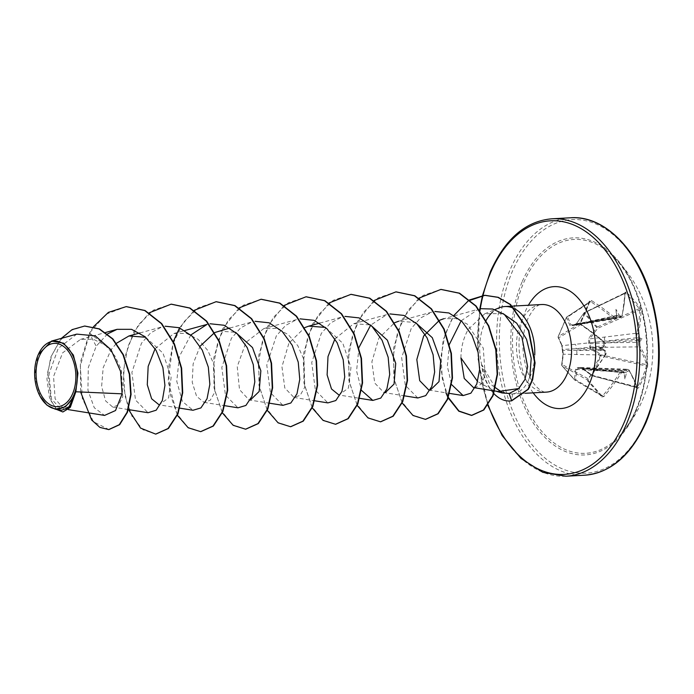 <?xml version="1.0" encoding="UTF-8"?>
<svg xmlns="http://www.w3.org/2000/svg" width="694" height="694" viewBox="0 0 694 694"><rect width="100%" height="100%" fill="white"/><g stroke="black" fill="none" stroke-linecap="round" stroke-linejoin="round"><path stroke-width="0.52" stroke-dasharray="3.47 2.6" d="M603.884 346.67L604.387 345.751L575.873 348.718L562.634 349.403A0.963 0.694 -92 0 0 562.756 350.323L604.717 350.548A127.47 54.34 27.1 0 0 603.494 349.403L602.314 348.527L603.233 347.434A127.47 70.693 134.8 0 0 604.11 345.855L603.398 341.37A127.375 59.38 24.4 0 0 580.947 324.358L580.245 322.328L581.025 324.957A128.338 59.831 -155.6 0 1 603.641 342.099L604.136 345.256A128.442 71.23 -45.2 0 1 603.364 346.67A95.746 33.512 -45 0 0 598.722 349.455A95.746 45.83 -146.7 0 0 603.832 350.314A128.442 54.748 -152.9 0 1 604.925 351.338L605.159 355.05L604.717 350.548A0.963 0.494 -46.5 0 1 604.977 350.626L604.977 350.626A0.963 0.494 -46.5 0 1 604.925 351.338M605.237 354.513A128.338 76.349 -42.7 0 1 587.948 378.646L587.844 381.301A128.902 20.508 -138.7 0 1 595.157 389.334A128.902 20.508 -138.7 0 1 601.724 396.933A0.963 0.668 140 0 0 601.88 395.962L601.88 395.962A0.963 0.668 140 0 0 601.767 395.866A127.939 20.352 41.3 0 0 595.252 388.319A127.939 20.352 41.3 0 0 588 380.347L587.991 378.993A127.375 75.776 137.3 0 0 605.159 355.05L563.32 354.218A0.963 0.633 7.8 0 0 562.886 354.66L562.886 354.66A0.963 0.633 7.8 0 0 562.947 354.955L561.646 344.875L558.115 337.006L566.451 317.548L569.947 325.503L572.81 325.495L576.228 323.968L583.923 312.951L576.402 323.69L621.789 316.238A0.963 0.573 14 0 0 622.206 315.9L622.206 315.9A0.963 0.573 14 0 0 621.998 315.414L620.115 315.883A128.442 68.784 19.1 0 0 619.013 314.894A95.746 94.436 -46.6 0 0 615.925 309.333A95.746 10.263 -95.8 0 1 616.74 315.449A128.442 71.23 -45.2 0 1 616.333 316.811L614.268 317.305A128.338 64.039 22 0 0 591.479 300.563L589.353 301.066A128.902 35.429 -57.7 0 1 585.12 311.493A128.902 35.429 -57.7 0 1 580.245 322.328M587.844 381.301A0.963 0.512 137 0 0 588.078 380.399A0.963 0.512 137 0 0 588 380.347L562.001 365.747A0.963 0.763 -60.7 0 1 562.097 364.463L563.32 354.218L562.756 350.323A0.963 0.555 -19.4 0 1 562.383 349.819L562.209 345.638L603.398 341.37A0.963 0.46 -48.9 0 1 603.676 341.422L581.13 324.332L558.67 337.839L562.209 345.638A0.963 0.746 -25.6 0 1 561.689 345.282L558.132 337.449A0.963 0.963 0 0 1 558.106 336.737A0.963 0.599 -160.6 0 1 558.236 336.564A0.963 0.815 -121.2 0 0 558.67 337.839A0.963 0.763 -23.6 0 1 558.115 337.006A0.963 0.599 -160.6 0 1 558.106 336.737L566.417 317.358L589.657 301.925A0.963 0.547 21 0 0 589.77 301.777L566.746 316.985A0.963 0.963 0 0 0 566.417 317.358L566.451 317.548A0.963 0.755 -22.6 0 1 567.597 317.011A0.963 0.789 -123.6 0 0 566.495 317.297L558.236 336.564L580.609 323.031A127.939 35.16 122.3 0 0 585.45 312.274A127.939 35.16 122.3 0 0 589.657 301.925L590.663 301.708A127.375 63.562 -158 0 1 613.27 318.32L614.884 318.91L616.211 317.626A127.47 70.693 134.8 0 0 616.671 316.1L616.463 315.518L617.894 315.796A127.47 68.272 -160.9 0 1 619.135 316.906L620.618 317.505L621.789 316.238A127.375 75.776 137.3 0 0 624.695 293.371L625.355 293.18A127.939 90.671 177.5 0 1 639.131 308.7L639.478 310.027A127.375 79.957 -40.4 0 1 636.832 333.181L589.874 338.863L597.76 328.262L596.736 327.551A0.963 0.529 -51.9 0 1 597.248 327.004L584.678 312.838A0.963 0.642 -30 0 0 584.044 313.246L596.736 327.551L588.868 338.212L588.677 343.383L590.16 348.284L600.379 355.788L601.195 354.886L590.976 347.451L638.593 346.861A127.375 63.562 -158 0 1 646.522 364.662L646.522 366.016A127.939 105.479 -13.4 0 1 637.474 387.122L636.814 387.321A127.375 59.38 24.4 0 0 628.712 369.911L627.619 369.286L626.057 370.596A127.47 84.625 -37.5 0 1 625.155 372.14L623.932 372.444A127.47 54.34 27.1 0 0 623.134 371.307L621.911 370.691L620.193 371.993A127.375 79.957 -40.4 0 1 602.774 395.658L601.88 395.962L574.71 380.034A0.963 0.737 -59.6 0 0 575.69 379.774A0.963 0.633 -174.7 0 1 574.45 379.557L561.75 365.252L562.947 354.955M601.724 396.933L603.867 396.578A128.338 80.556 139.6 0 0 621.416 372.739L623.481 372.262A128.442 54.748 -152.9 0 1 624.201 373.268A95.746 9.612 -100 0 1 624.904 378.959A95.746 95.087 -70.1 0 0 626.474 372.713A128.442 85.258 142.5 0 0 627.272 371.333L629.154 370.848A0.963 0.694 147.7 0 0 628.712 369.911L582.127 368.089L592.381 375.862L601.195 354.886L646.522 364.662A0.963 0.789 -14.8 0 0 647.762 363.994A128.338 64.039 22 0 0 639.773 346.054L639.46 342.879A0.963 0.538 16 0 0 638.159 342.359L638.593 346.861A0.963 0.694 -31.7 0 0 639.773 346.054M625.355 293.18L584.174 312.951L625.355 293.18A0.963 0.555 132 0 0 626.092 292.07L624.921 292.374A128.338 76.349 -42.7 0 1 621.998 315.414M629.154 370.848A128.338 59.831 -155.6 0 1 637.309 388.388L638.454 387.937A128.902 106.277 166.6 0 0 643.642 377.458A128.902 106.277 166.6 0 0 647.571 366.675A0.963 0.494 16.8 0 0 646.522 366.016L600.379 355.788L595.226 365.296L592.043 375.246L581.858 367.655L576.575 367.568L575.647 368.844L574.45 379.557A0.963 0.46 -43.8 0 0 574.502 379.87L561.871 365.634A0.963 0.711 -38.7 0 1 561.75 365.252A0.963 0.642 6.1 0 1 561.663 364.931L562.886 354.66L562.383 350.054A0.963 0.963 0 0 1 562.331 349.672L561.689 345.282A0.963 0.746 -25.6 0 1 561.646 344.875M636.008 409.746A107.093 67.136 -93.1 0 0 610.98 254.334L610.98 254.334A107.093 67.136 -93.1 0 0 523.536 282.987A107.093 67.136 -93.1 0 0 534.016 420.868A107.093 67.136 -93.1 0 0 620.835 434.461L620.835 434.461A107.093 67.136 -93.1 0 0 636.008 409.746M647.571 366.675L647.762 363.994M639.46 342.879A128.442 85.258 142.5 0 0 639.851 341.491A95.746 51.313 -148.8 0 0 642.106 338.837A95.746 38.994 -42.5 0 0 639.382 337.848A128.442 68.784 19.1 0 0 638.68 336.798L638.176 333.641A128.338 80.556 139.6 0 0 640.84 310.305L639.963 307.702A128.902 91.356 -2.5 0 0 626.092 292.07M460.937 357.939C460.929 347.772 463.332 338.273 468.155 329.442L484.664 313.835L502.959 313.506M501.493 391.902L512.536 393.923C519.901 392.778 525.375 387.842 528.941 379.124A43.861 27.5 -93.1 0 0 530.268 376.295A43.861 27.5 -93.1 0 0 534.753 355.085M515.685 309.394A43.861 27.5 -93.1 0 0 514.853 308.917M498.977 307.893A43.861 27.5 -93.1 0 0 492.679 311.953M486.104 320.463A43.861 27.5 -93.1 0 0 484.204 324.376A43.861 27.5 -93.1 0 0 481.783 365.001M493.564 393.281A42.499 26.641 -93.1 0 1 481.558 364.671L489.409 383.288L502.04 392.951M498.153 391.52L493.694 390.522L477.646 381.579M74.119 395.45L70.189 405.869L63.813 408.896L55.138 398.85L53.542 376.564L62.581 352.89L80.521 339.375L93.161 339.149L105.176 345.083L114.996 356.065L121.45 370.076L122.769 396.933L118.579 404.914L112.775 407.083L105.601 400.906L101.628 386.454L103.163 367.733L110.936 349.941L116.497 343.261M145.688 337.249L162.986 353.159L171.123 377.302L168.607 397.879L159.1 404.836L179.928 408.176M155.109 348.7L173.899 333.51L186.4 333.354L198.241 339.418L207.87 350.574L214.116 364.836L214.819 392.119L210.265 400.212L204.062 402.381L196.61 396.343L192.229 382.281L193.123 363.934L200.072 346.245M218.853 331.055L235.604 332.322M269.853 403.257L249.025 399.926L239.491 389.551L237.244 366.64L245.945 342.376L263.815 328.6L276.307 328.436L288.157 334.491L297.787 345.655L304.033 359.9L304.744 387.191L300.19 395.294L293.978 397.462L284.8 387.972L281.955 366.736L288.921 343.122L304.753 327.611M325.529 327.412L342.827 343.322L350.964 367.464L348.449 388.05L338.941 395.007L359.77 398.339M334.95 338.863L353.74 323.673L370.483 324.948M404.732 395.884L383.903 392.544L374.717 383.045L371.88 361.808L378.846 338.204L394.678 322.693M417.805 397.974L405.287 385.309L401.661 357.653L411.221 328.505L420.521 318.008L431.798 312.127L398.694 321.218L415.428 322.484M461.189 320.749L478.452 309.203L443.657 318.763L455.741 318.511L467.279 324.089L483.284 348.128L485.158 375.202L481.142 384.103L475.173 387.634M449.443 344.259L447.318 366.302L451.664 384.658M353.74 323.673L386.844 314.582L370.683 325.122M359.032 347.347L356.569 370.943L361.591 390.453M319.769 323.118L341.882 317.045L330.596 322.936L321.296 333.432L311.736 362.572L315.371 390.228L327.88 402.893M263.815 328.592L296.919 319.5L285.624 325.391L276.342 335.879L266.774 365.035L270.417 392.691L282.926 405.348M229.844 328.036L251.965 321.964L240.679 327.846L231.38 338.342L221.811 367.482L225.455 395.146L237.964 407.812M190.841 334.959L179.416 356.36L176.762 381.258L182.383 401.427L193.001 410.267M139.928 332.955L162.04 326.874L150.763 332.756L141.463 343.244L131.895 372.4L135.53 400.056L148.039 412.722M107.527 333.918L96.197 346.193L88.285 367.577L87.938 390.193L94.271 407.742L104.568 415.42M76.808 334.118L58.27 348.345L49.005 373.919L51.339 398.738L61.74 410.223M40.096 396.343L34.769 376.165L37.866 355.519M110.936 349.941L89.743 333.172L80.322 365.912L82.317 398.477L93.438 421.7L108.906 429.569M84.798 326.041L71.109 330.379L59.693 340.815L51.712 355.51L47.747 372.079L51.087 400.976L56.648 409.269L63.067 411.967M126.343 306.618L105.974 314.243L89.37 333.189L80.4 362.233L80.617 391.98M61.324 338.377L50.723 357.237L46.923 378.82L49.465 397.653L56.353 409.365M93.421 326.805L89.37 333.189L96.197 346.193M510.246 400.967A42.499 26.641 -93.1 0 1 481.974 364.992L495.195 387.521M529.869 376.243L528.941 379.124M155.855 434.097L143.007 429.777L132.034 416.348L125.007 395.814L123.428 371.264L127.948 346.393L138.323 324.931L153.391 310.114L171.305 304.154M200.818 431.642L187.97 427.322L176.987 413.884L169.969 393.359L168.39 368.809L172.91 343.938L183.277 322.476L198.345 307.659L216.259 301.699M245.78 429.178L232.932 424.858L221.95 411.429L214.932 390.904L213.344 366.354L217.873 341.483L228.239 320.021L243.308 305.204L261.222 299.235M290.743 426.723L277.886 422.403L266.912 408.974L259.886 388.44L258.307 363.89L262.835 339.019L273.202 317.557L288.27 302.74L306.184 296.78M335.696 424.268L322.849 419.939L311.875 406.511L304.848 385.985L303.269 361.435L307.789 336.564L318.164 315.102L333.233 300.285L351.138 294.325M380.659 421.805L367.811 417.484L356.837 404.055L349.811 383.53L348.232 358.98L352.752 334.109L363.118 312.647L378.187 297.821L396.101 291.862M425.622 419.349L412.774 415.029L401.791 401.592L394.765 381.067L393.186 356.516L397.714 331.637L408.081 310.183L423.149 295.366L441.063 289.407M448.367 397.471L442.269 378.594L441.02 356.534L445.036 334.439L453.989 315.354M128.564 409.607L123.159 384.719L124.859 356.994L133.916 331.48L149.227 312.821M177.378 415.29L168.043 381.11L173.344 341.535M179.529 327.846L194.19 310.357M222.34 412.826L214.012 387.825L213.839 357.636L222.618 328.887L239.144 307.902M267.294 410.371L258.966 385.37L258.801 355.172L267.572 326.423L284.106 305.438M312.257 407.907L303.929 382.906L303.755 352.717L312.534 323.968L329.069 302.983M357.219 405.452L348.891 380.451L348.718 350.253L357.497 321.513L374.031 300.528M402.182 402.997L393.862 378.057L393.654 347.937L402.364 319.231L418.812 298.212M445.895 392.813L440.612 367.655L443.11 340.051L453.303 315.839L469.491 299.938M614.268 317.305A0.963 0.468 130.6 0 1 613.27 318.32L571.058 325L567.597 317.011L590.663 301.708L591.479 300.563M638.333 338.837L638.003 339.791L638.593 340.806A127.47 84.625 -37.5 0 1 638.159 342.359L605.619 342.819L589.674 343.73A0.963 0.512 -94.1 0 0 589.562 342.81L637.552 337.666A127.47 68.272 -160.9 0 1 638.333 338.837L639.382 337.848M603.867 396.578L575.69 379.774L576.783 369.399L620.193 371.993L621.416 372.739M587.948 378.646L562.097 364.463A0.963 0.642 6.1 0 0 561.663 364.931A0.963 0.963 0 0 0 561.871 365.634A0.963 0.711 -38.7 0 0 562.001 365.747L574.571 379.913A0.963 0.737 -59.6 0 0 574.71 380.034A0.963 0.963 0 0 1 574.502 379.87A0.963 0.46 -43.8 0 0 574.571 379.913L601.767 395.866M623.481 372.262A0.963 0.677 144.4 0 0 623.134 371.307L578.657 368.245A0.963 0.59 -84.3 0 0 579.23 368.106L594.229 369.408L626.057 370.596L627.272 371.333M624.904 378.959L623.932 372.678L593.387 369.616A3.218 2.099 -86.7 0 0 592.251 368.991A3.218 2.099 -86.7 0 0 590.438 370.301M620.115 315.883A0.963 0.512 132.1 0 1 619.135 316.906L573.652 324.887A0.963 0.616 -102.2 0 0 573.079 325.026L587.263 322.129L616.211 317.626A0.963 0.555 17.1 0 0 616.558 317.34L616.558 317.34A0.963 0.555 17.1 0 0 616.333 316.811M615.925 309.333L616.489 315.518L573.348 324.835A0.963 0.963 0 0 0 572.862 325.113L572.862 325.113A0.963 0.486 -136.1 0 1 573.079 325.026L571.969 325.694L571.058 325A0.963 0.737 -24.7 0 0 569.947 325.503M640.84 310.305A0.963 0.668 178.6 0 0 639.478 310.027L597.76 328.262L597.248 327.004L639.131 308.7A0.963 0.625 145.3 0 0 639.963 307.702M637.474 387.122L636.814 387.321A0.963 0.798 164.1 0 1 637.387 387.833L592.381 375.862A0.963 0.963 0 0 1 592.051 375.706L592.043 375.246A0.963 0.512 -167.5 0 0 592.754 375.463L637.474 387.122A0.963 0.434 29.4 0 1 638.454 387.937M602.878 347.798L575.873 348.718A3.218 2.221 -95.8 0 0 575.144 344.233M576.471 354.565A3.218 2.195 -89 0 0 576.046 350.062L603.051 349.143M575.586 369.191A0.963 0.625 -172.9 0 0 576.783 369.399L578.657 368.245A0.963 0.573 -64.1 0 1 578.492 368.21L578.492 368.21A0.963 0.573 -64.1 0 1 578.249 367.707A0.963 0.703 -152.2 0 0 579.23 368.106L580.132 367.447L581.858 367.655M622.067 370.691L578.657 368.245M596.875 368.722A3.218 1.882 -87.9 0 0 595.816 368.098A3.218 1.882 -87.9 0 0 594.229 369.408L624.765 372.47M616.819 316.49L614.893 318.902L585.857 323.43A3.218 2.143 -98.9 0 0 587.263 322.129L616.593 315.796M584.313 322.831A3.218 2.143 -98.9 0 0 585.857 323.43L571.986 325.694L572.862 325.113A0.963 0.486 -136.1 0 0 572.81 325.495A0.963 0.789 -50.5 0 1 573.652 324.887L576.402 323.69L574.467 325.087L573.652 324.887M624.695 293.371A0.963 0.685 -0.4 0 0 625.138 292.79L622.206 315.9L620.627 317.505L589.51 322.537A3.218 1.926 -99.2 0 0 590.75 321.253M617.434 315.588L588.104 321.929A3.218 1.926 -99.2 0 0 589.51 322.537L574.459 325.087M638.489 340.468L605.619 342.819A3.218 1.796 -90.8 0 0 606.044 347.321M590.16 348.284L590.976 347.451L589.674 343.73L588.677 343.383L589.562 342.81L589.874 338.863L588.868 338.212M638.176 333.641A0.963 0.573 -166.5 0 0 636.832 333.181L637.552 337.666A0.963 0.659 -34.2 0 0 638.68 336.798M604.717 336.989A3.218 1.822 -96.8 0 0 605.446 341.474L638.315 339.123M576.228 323.968L583.923 312.951A0.963 0.963 0 0 1 584.287 312.647L625.138 292.79A0.963 0.685 -0.4 0 0 624.921 292.374M636.814 387.321L592.051 375.706L580.444 367.438L627.732 369.286L629.18 370.171L637.387 387.833A0.963 0.798 164.1 0 1 637.309 388.388M603.494 349.403L603.832 350.314L604.214 349.906L604.977 350.626C605.827 350.609 605.992 352.058 605.463 354.972C606.417 354.027 606.252 352.578 604.977 350.626M601.88 395.962L588.078 380.399L588.208 379.045L605.463 354.972M603.364 346.67L603.233 347.434L603.364 346.67M603.641 342.099A0.963 0.46 -48.9 0 0 603.676 341.422L603.676 341.422C604.942 342.732 605.177 344.172 604.387 345.751L604.136 345.256M589.353 301.066A0.963 0.547 21 0 1 589.77 301.777L580.696 322.944L581.13 324.332C581.13 324.783 579.932 322.346 581.13 324.332L581.025 324.957M624.201 373.268L623.524 371.524L622.058 370.691M625.155 372.14L626.474 372.713M616.671 316.1L616.74 315.449L616.671 316.1M619.013 314.894L617.894 315.796M639.851 341.491L638.593 340.806M598.722 349.455L602.314 348.527M642.106 338.837L638.003 339.791M522.027 282.076A108.698 68.142 -93.1 0 0 541.606 433.897A108.698 68.142 -93.1 0 0 636.19 410.735A108.698 68.142 -93.1 0 0 616.602 258.914A108.698 68.142 -93.1 0 0 522.027 282.076M645.784 421.553A126.976 79.593 -93.1 0 0 622.908 244.201A126.976 79.593 -93.1 0 0 512.424 271.259A126.976 79.593 -93.1 0 0 535.3 448.61A126.976 79.593 -93.1 0 0 645.784 421.553M570.563 217.777A128.902 80.808 -93.1 0 0 509.908 270.2A128.902 80.808 -93.1 0 0 508.06 406.589A128.902 80.808 -93.1 0 0 584.643 475.199M565.922 476.223A128.902 80.808 86.9 0 1 489.339 407.612A128.902 80.808 86.9 0 1 491.187 271.224A128.902 80.808 86.9 0 1 551.843 218.801M546.404 392.119A43.861 27.5 86.9 0 1 520.344 368.774A43.861 27.5 86.9 0 1 520.968 322.363A43.861 27.5 86.9 0 1 541.615 304.527C540.643 305.022 535.959 302.879 527.744 318.962C521.185 336.035 521.263 354.009 527.978 372.886C535.074 390.141 544.903 392.986 546.404 392.119M533.192 392.847A61.046 38.274 86.9 0 1 525.315 311.459A61.046 38.274 86.9 0 1 528.403 305.247M488.238 404.992A126.976 79.593 86.9 0 1 479.927 310.712M512.536 393.923L511.678 400.837M642.436 400.204A128.902 128.902 0 0 0 610.989 254.334C645.212 283.326 658.086 361.843 635.912 409.894C631.757 419.549 626.725 427.738 620.835 434.461A128.902 128.902 0 0 0 642.436 400.204M484.664 313.827L494.831 309.611M493.694 390.522L495.915 391.164M63.813 408.896L68.359 409.625M80.521 339.375L105.618 332.487M112.775 407.083L128.381 409.581M173.899 333.51L184.89 330.491M204.062 402.381L224.891 405.712M293.978 397.462L314.816 400.802M428.866 390.089L449.695 393.42M511.244 394.045L525.341 393.272M479.545 310.201L477.949 358.633L487.882 405.469M623.889 372.825L578.822 368.306A0.963 0.963 0 0 1 578.492 368.21L577.929 368.046"/><path stroke-width="1.04" d="M39.315 356.256A31.698 19.874 86.9 0 1 66.893 349.498A31.698 19.874 86.9 0 1 72.61 393.776A31.698 19.874 86.9 0 1 45.023 400.525A31.698 19.874 86.9 0 1 39.315 356.256M38.127 354.912A33.963 21.297 86.9 0 1 67.682 347.668A33.963 21.297 86.9 0 1 73.798 395.112A33.963 21.297 86.9 0 1 39.957 396.083A33.963 21.297 86.9 0 1 37.754 355.805A33.963 21.297 86.9 0 1 38.127 354.912M37.754 355.805L38.248 354.608L51.59 341.049L63.596 343.183L73.373 355.085L77.928 373.129L75.854 391.772L70.337 407.257L62.885 411.984L69.478 407.968L74.111 395.571M502.959 313.506L516.674 323.161L526.555 339.314L531.205 358.312L529.869 376.243M534.753 355.085A43.861 27.5 -93.1 0 0 515.685 309.394M514.853 308.917A43.861 27.5 -93.1 0 0 504.842 306.54A43.861 27.5 -93.1 0 0 498.977 307.893L494.831 309.611M492.679 311.953A43.861 27.5 -93.1 0 0 486.104 320.463M495.915 391.164L502.04 392.951L509.118 393.515L518.8 388.536L498.153 391.52M477.646 381.579L460.937 357.939L464.225 378.43L473.49 387.573L498.153 391.529M68.359 409.625L104.568 415.42L115.525 410.527L122.109 393.836L75.854 391.772M116.497 343.261L128.937 335.974L145.688 337.249M159.1 404.836L151.648 398.798L147.275 384.736L148.169 366.397L155.109 348.7M200.072 346.245L214.533 332.669M214.836 332.521L229.844 328.036M235.604 332.322L252.486 347.555L260.849 370.804L259.166 391.451L250.413 399.996M304.753 327.611L308.778 326.137L325.529 327.412M338.941 395.007L331.498 388.97L327.117 374.907L328.002 356.569L334.95 338.863M370.483 324.948L387.356 340.164L395.736 363.43L394.053 384.068L385.291 392.622M394.678 322.693L398.694 321.218M415.428 322.484L432.31 337.7L440.69 360.967L439.007 381.613L430.254 390.158M428.866 390.089L419.705 380.668L416.825 359.535L423.652 336.009L439.328 320.376M439.632 320.238L443.657 318.763M475.173 387.634L473.49 387.573M518.8 388.536L524.976 379.392L527.64 366.658L521.931 337.362L504.356 314.46L492.775 309.03L480.682 308.691M461.189 320.749L449.443 344.259M451.664 384.658L463.124 395.571L470.844 393.212L476.787 384.051L479.606 369.633L478.097 352.422L472.033 335.393L461.918 321.443L448.975 312.977L434.886 311.467M404.732 395.884L417.805 397.974L425.726 395.623L431.85 386.445L434.652 372.01L433.125 354.816L427.044 337.813L416.921 323.872L403.977 315.423L389.924 313.922M370.683 325.122L359.032 347.347M361.591 390.453L372.843 400.429L380.772 398.087L386.896 388.909L389.69 374.491L388.172 357.297L382.082 340.268L371.958 326.319L359.032 317.887L344.97 316.386M314.816 400.802L327.88 402.893L335.801 400.551L341.934 391.381L344.727 376.937L343.209 359.744L337.119 342.715L327.013 328.791L314.087 320.35L300.016 318.85M269.853 403.257L282.926 405.348L290.838 403.006L296.971 393.828L299.765 379.392L298.247 362.199L292.165 345.187L282.059 331.264L269.125 322.805L255.054 321.296M224.891 405.712L237.964 407.812L245.884 405.461L252.017 396.274L254.811 381.847L253.284 364.654L247.203 347.642L237.088 333.71L224.153 325.26L210.082 323.76M184.89 330.491L207.003 324.419L190.841 334.959M179.928 408.176L193.001 410.267L200.922 407.916L207.055 398.729L209.848 384.32L208.321 367.126L202.249 350.106L192.134 336.174L179.191 327.715L165.129 326.215M128.381 409.581L148.039 412.722L156.176 410.206L162.353 400.507L164.929 385.413L162.908 367.62L156.089 350.366L145.167 336.781L131.53 329.32L117.078 329.338L107.527 333.918M122.109 393.836L120.556 371.333L111.057 349.785L95.26 335.861L76.808 334.118L51.59 341.049M55.251 409.182L61.74 410.223L68.749 407.439L73.399 397.35L65.349 406.901L55.251 409.182L46.923 405.14L39.957 396.083M108.906 429.569L119.646 424.685L127.462 412.236L131.079 394.435L129.709 374.213L123.385 354.729L112.853 338.889L99.485 328.913L84.798 326.041M80.617 391.98L91.634 419.991L99.901 427.4L108.715 429.586L119.273 424.702L127.089 412.253L130.698 394.461L129.336 374.231L123.012 354.747L112.48 338.906L99.103 328.93L84.616 326.05L72.089 329.633L61.324 338.377M56.353 409.365L62.885 411.984M73.399 397.35L73.417 397.862M495.195 387.521L501.493 391.902M126.343 306.618L145.046 310.504L161.702 323.586L174.402 343.834L181.628 368.141L182.713 392.778L177.924 413.988L168.408 428.502L155.855 434.097M171.305 304.154L190.009 308.049L206.665 321.131L219.365 341.379L226.591 365.686L227.675 390.332L222.878 411.533L213.362 426.047L200.818 431.642M216.259 301.699L234.962 305.586L251.627 318.667L264.319 338.915L271.554 363.222L272.638 387.859L267.841 409.07L258.333 423.583L245.78 429.178M261.222 299.235L279.925 303.131L296.59 316.212L309.281 336.46L316.516 360.767L317.6 385.404L312.803 406.615L303.287 421.128L290.743 426.723M306.184 296.78L324.887 300.676L341.552 313.757L354.244 334.005L361.47 358.312L362.554 382.949L357.766 404.151L348.249 418.664L335.696 424.268M351.138 294.325L369.841 298.212L386.506 311.294L399.206 331.541L406.432 355.849L407.517 380.486L402.728 401.687L393.212 416.209L380.659 421.805M396.101 291.862L414.804 295.757L431.468 308.839L444.169 329.086L451.395 353.393L452.479 378.03L447.682 399.232L438.166 413.745L425.622 419.349M441.063 289.407L459.575 293.198L476.101 306.002L488.784 325.876L496.167 349.828L497.537 374.274L493.122 395.554L483.822 409.989L471.807 415.394L459.003 411.048L448.367 397.471M453.989 315.354L468.172 300.953L485.019 295.297L498.223 297.31L510.524 304.493L528.819 330.596L535.091 362.927L532.636 379.774L528.308 389.317L511.678 400.837L509.118 393.515M93.421 326.805L108.42 312.369L126.152 306.627L144.664 310.522L161.329 323.604L174.029 343.851L181.255 368.158L182.34 392.804L177.551 414.006L168.035 428.519L155.673 434.106L140.526 428.077L128.564 409.607M149.227 312.821L171.114 304.163L189.636 308.067L206.292 321.149L218.992 341.396L226.218 365.703L227.302 390.349L222.505 411.551L212.989 426.064L200.627 431.651L188.178 427.756L177.378 415.29M173.344 341.535L179.529 327.846M194.19 310.357L216.077 301.708L234.589 305.612L251.254 318.685L263.946 338.932L271.181 363.24L272.265 387.885L267.468 409.087L257.951 423.6L245.598 429.196L233.141 425.301L222.34 412.826M239.144 307.902L261.031 299.253L279.552 303.148L296.208 316.23L308.908 336.477L316.134 360.785L317.219 385.43L312.43 406.632L302.914 421.145L290.552 426.732L278.103 422.846L267.294 410.371M284.106 305.438L306.002 296.789L324.514 300.693L341.179 313.775L353.871 334.022L361.097 358.33L362.181 382.975L357.393 404.177L347.876 418.69L335.514 424.277L323.057 420.382L312.257 407.907M329.069 302.983L350.956 294.334L369.468 298.229L386.133 311.311L398.824 331.558L406.059 355.866L407.144 380.512L402.355 401.713L392.839 416.227L380.477 421.813L368.02 417.927L357.219 405.452M374.031 300.528L395.91 291.87L414.431 295.774L431.095 308.856L443.787 329.103L451.022 353.411L452.106 378.057L447.309 399.258L437.793 413.771L425.431 419.358L412.982 415.472L402.182 402.997M418.812 298.212L440.881 289.415L459.194 293.224L475.728 306.028L488.411 325.894L495.785 349.845L497.164 374.3L492.749 395.571L483.449 410.007L471.434 415.42L458.769 411.178L448.203 397.905M447.994 397.488L445.895 392.813M469.491 299.938L484.646 295.314L497.85 297.327L510.151 304.51L528.446 330.622L534.718 362.953L532.255 379.792L527.934 389.334L511.305 400.863A42.499 26.641 -93.1 0 1 510.055 400.976A42.499 26.641 -93.1 0 1 493.564 393.281M510.246 400.967A42.499 26.641 -93.1 0 0 510.437 400.95A42.499 26.641 -93.1 0 0 511.678 400.837M645.29 422.776A128.902 80.808 -93.1 0 0 647.146 286.388A128.902 80.808 -93.1 0 0 570.563 217.777C604.396 215.097 639.079 249.953 652.395 300.745C663.334 344.068 661.217 384.623 646.053 422.394C631.176 455.333 610.703 472.935 584.643 475.199A128.902 80.808 -93.1 0 0 645.29 422.776M483.024 295.444A126.976 79.593 86.9 0 1 490.701 272.447A126.976 79.593 86.9 0 1 601.186 245.39A126.976 79.593 86.9 0 1 624.053 422.741A126.976 79.593 86.9 0 1 488.238 404.992M479.545 310.201L482.495 295.531L490.424 271.606C505.31 238.667 525.783 221.065 551.843 218.801A128.902 80.808 86.9 0 1 628.426 287.411A128.902 80.808 86.9 0 1 626.578 423.8A128.902 80.808 86.9 0 1 565.922 476.223L584.643 475.199M512.406 306.123L541.615 304.527A43.861 27.5 86.9 0 1 567.666 327.872A43.861 27.5 86.9 0 1 567.041 374.283A43.861 27.5 86.9 0 1 546.404 392.119L525.341 393.272M528.403 305.247A61.046 38.274 86.9 0 1 580.531 300.97A61.046 38.274 86.9 0 1 589.44 383.73A61.046 38.274 86.9 0 1 533.192 392.847M479.927 310.712A126.976 79.593 86.9 0 1 483.015 295.471M504.842 306.54L512.033 306.149M551.843 218.801L570.563 217.777M105.618 332.487L117.078 329.338M128.937 335.965L139.928 332.955M308.778 326.137L319.769 323.118M359.77 398.339L372.843 400.429M449.695 393.42L463.132 395.571M487.882 405.469L502.135 435.528L520.96 458.422L542.812 472.336L565.922 476.223"/></g></svg>
